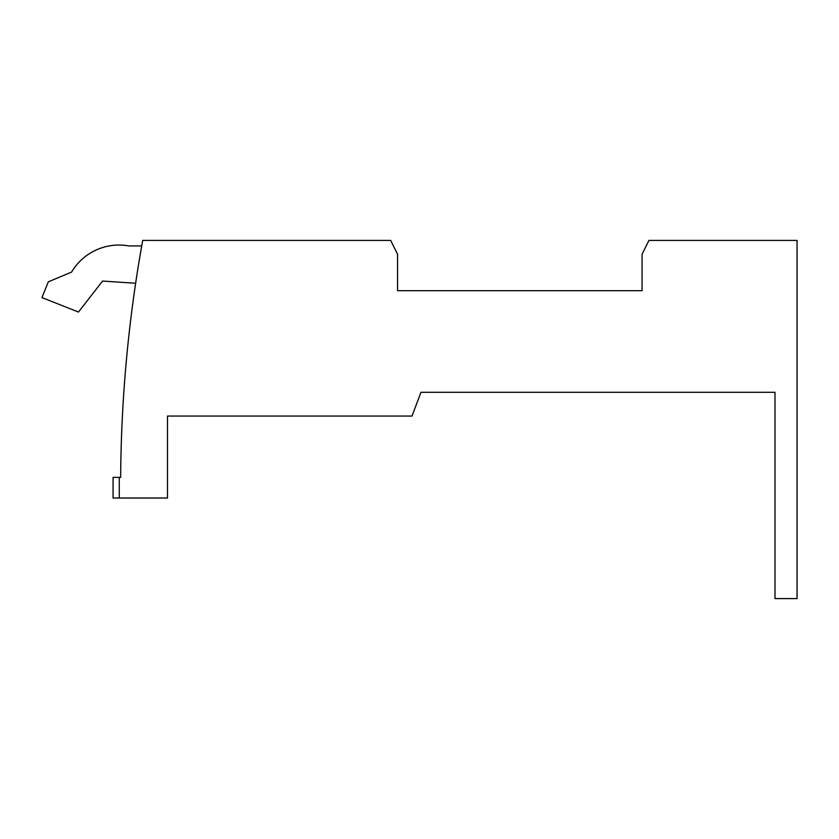 <?xml version="1.0" encoding="UTF-8"?>
<svg xmlns="http://www.w3.org/2000/svg" width="839" height="839" viewBox="0 0 839 839"><rect width="100%" height="100%" fill="white"/><g stroke="black" fill="none" stroke-linecap="round" stroke-linejoin="round"><path stroke-width="1.26" d="M797.05 240.415L648.956 240.415L642.076 254.186L642.076 290.693L397.55 290.693L397.55 254.186L390.659 240.415L142.703 240.415A1377.586 1377.586 0 0 0 120.659 477.36L113.076 477.36L113.076 498.02L167.496 498.02L167.496 416.06L412.012 416.06L420.968 392.295L775.005 392.295L775.005 598.585L797.05 598.585L797.05 240.415M119.274 498.02L119.274 477.36M141.707 245.921L128.734 245.921A55.101 55.101 0 0 0 71.567 272.098L48.305 281.841L41.95 297.583L78.457 312.045L102.568 281.055L135.635 283.257"/></g></svg>
